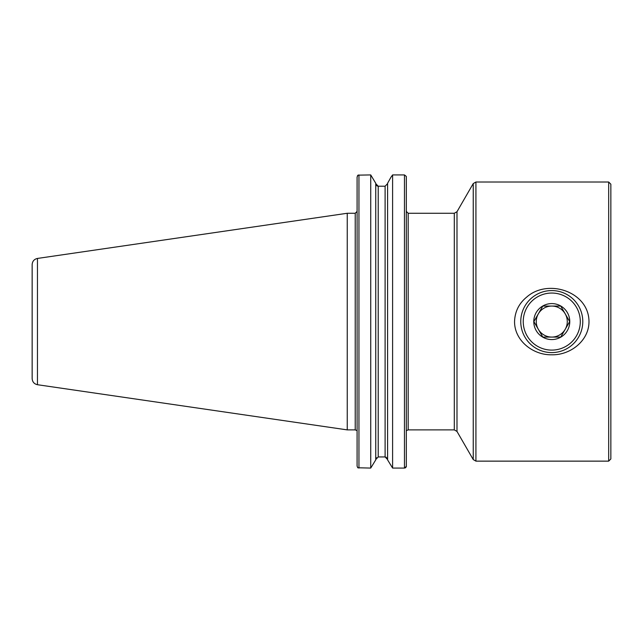 <?xml version="1.0" encoding="UTF-8"?>
<svg xmlns="http://www.w3.org/2000/svg" width="643" height="643" viewBox="0 0 643 643"><rect width="100%" height="100%" fill="white"/><g stroke="black" fill="none" stroke-linecap="round" stroke-linejoin="round"><path stroke-width="0.96" d="M608.68 182.017L610.85 184.187L610.85 458.965L608.68 461.135L608.68 182.017L475.924 182.017L475.924 461.135L608.68 461.135M514.553 321.58C514.914 311.55 518.989 303.359 526.786 297.018C547.868 278.298 588.892 291.56 588.988 321.58C589.101 340.878 570.14 355.298 551.774 354.783C533.36 355.274 514.456 340.886 514.553 321.58M357.09 430.432L357.09 466.087L357.757 467.774L357.09 466.087L357.09 177.066L357.982 175.145L357.371 175.957M357.09 202.794L357.09 211.402L355.225 213.267L347.244 213.267L347.244 429.886L37.455 384.715C34.175 383.975 32.407 381.934 32.15 378.574L32.15 264.578C32.407 261.227 34.175 259.177 37.455 258.438L347.244 213.267M357.757 467.774L370.73 468.072L375.745 459.89L370.73 468.072L370.73 174.928L375.745 183.263L370.73 174.928L357.982 175.145M377.256 186.012L378.221 186.213L378.221 456.94L385.109 456.94L378.221 456.94L375.745 459.528L376.444 457.72M376.452 185.433L377.248 186.004M386.097 457.157L387.592 459.528L385.109 456.94L385.109 186.213L387.592 183.625L385.109 186.213L378.221 186.213L375.745 183.625M406.32 466.376L404.463 468.072L392.6 468.072L387.592 459.89L392.6 468.072L392.6 174.928L390.872 177.347L392.6 174.928L404.463 174.928L406.32 176.431L406.32 202.794M387.592 183.263L390.872 177.347L387.592 183.263L387.592 459.89M406.32 205.278L406.32 211.402L408.184 213.267L408.184 429.886L406.866 430.432M406.32 176.431L406.32 466.778L405.291 467.935M375.745 459.89L375.745 183.263M356.543 430.432L355.225 429.886L347.244 429.886M454.304 429.886L456.988 431.437L456.988 211.716L454.304 213.267L454.304 429.886L408.184 429.886M551.774 352.589A31.017 31.017 0 0 1 524.913 306.068A31.017 31.017 0 0 1 578.628 306.068A31.017 31.017 0 0 1 551.774 352.589M551.774 350.105A28.533 28.533 0 0 1 527.059 307.314A28.533 28.533 0 0 1 576.482 307.314A28.533 28.533 0 0 1 551.774 350.105M551.774 339.568A17.988 17.988 0 0 1 534.397 316.919A17.988 17.988 0 0 1 560.76 305.996A17.988 17.988 0 0 1 551.774 339.568M542.821 306.068L560.72 306.068L569.674 321.58L560.72 337.085L542.821 337.085L533.867 321.58L542.821 306.068L538.344 313.824A15.504 15.504 0 0 1 551.774 306.068L542.821 306.068M569.674 321.58L565.197 313.824A15.504 15.504 0 0 1 551.774 337.085A15.504 15.504 0 0 1 538.344 313.824M560.849 336.86L565.197 329.329A15.504 15.504 0 0 1 538.344 329.329L533.867 321.58M543.07 337.085L551.774 337.085M551.774 306.068A15.504 15.504 0 0 1 565.197 313.824A15.504 15.504 0 0 0 551.774 306.068M358.947 468.072L358.947 174.928M404.463 468.072L404.463 174.928M37.455 384.715L37.455 258.438M355.225 429.886L355.225 213.267M456.988 431.437L473.24 459.584L473.24 183.568L475.924 182.017M454.304 213.267L408.184 213.267M456.988 211.716L473.24 183.568M473.24 459.584L475.924 461.135"/></g></svg>
